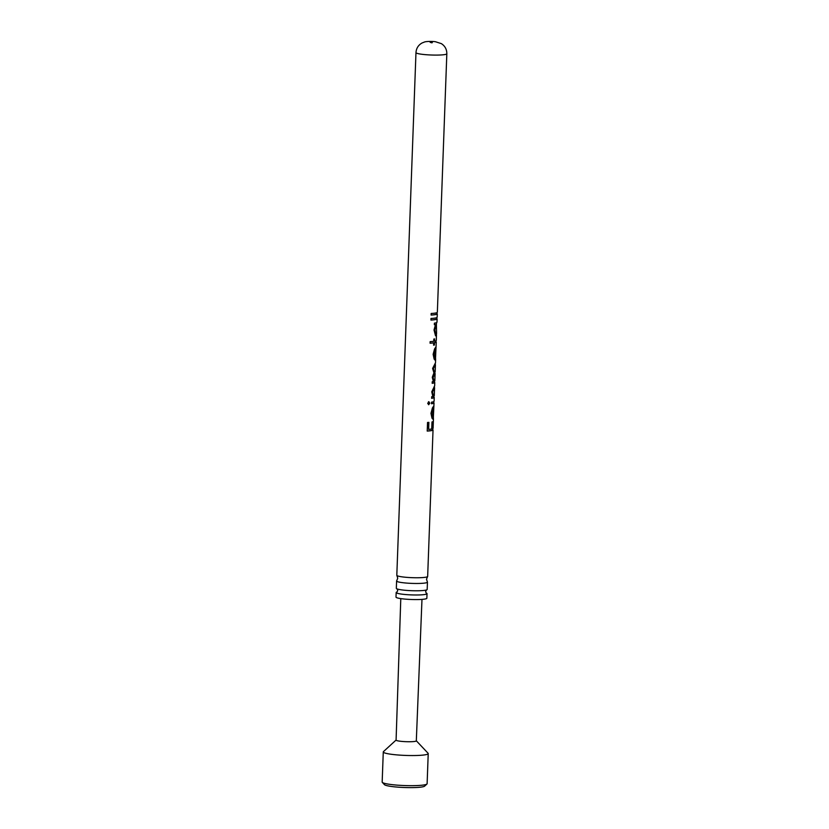 <?xml version="1.0" encoding="UTF-8"?>
<svg xmlns="http://www.w3.org/2000/svg" width="829" height="829" viewBox="0 0 829 829"><rect width="100%" height="100%" fill="white"/><g stroke="black" fill="none" stroke-linecap="round" stroke-linejoin="round"><path stroke-width="1.24" d="M427.577 576.59L426.51 579.233L427.381 581.948A15.44 1.824 -177.9 0 1 427.453 582.134A15.44 1.824 -177.9 0 1 426.458 582.735A15.44 1.824 -177.9 0 1 409.215 583.264A15.44 1.824 -177.9 0 1 396.594 580.994A15.44 1.824 -177.9 0 1 396.687 580.818L397.744 578.176L396.873 575.461A15.44 1.824 2.1 0 0 410.189 577.585A15.44 1.824 2.1 0 0 426.666 577.015A15.44 1.824 2.1 0 0 427.577 576.59A15.44 1.824 2.1 0 0 427.66 576.404L433.039 429.868A15.44 1.824 -177.9 0 1 432.033 430.469A15.44 1.824 -177.9 0 1 427.215 431.08L427.536 422.448A15.44 1.824 -177.9 0 0 428.894 422.355L428.634 429.401L428.572 422.386M426.334 593.067A15.44 1.824 -177.9 0 1 427.028 593.647A15.44 1.824 -177.9 0 1 426.033 594.248A15.44 1.824 -177.9 0 1 408.79 594.776A15.44 1.824 -177.9 0 1 396.179 592.517A15.44 1.824 -177.9 0 1 396.915 591.989M433.391 407.806L431.805 413.132L433.039 417.629L433.391 407.806L432.417 408.697L431.412 413.101L431.816 416.324L433.039 417.629L433.235 419.246L431.992 418.199L430.966 413.35L432.427 407.92L433.764 406.044L433.339 417.629L434.033 402.842A15.44 1.824 -177.9 0 1 433.028 403.454A15.44 1.824 -177.9 0 1 431.443 403.754L431.505 402.169A15.44 1.824 -177.9 0 0 433.09 401.858A15.44 1.824 -177.9 0 0 434.085 401.257L434.23 397.392A15.44 1.824 -177.9 0 1 433.225 398.003A15.44 1.824 -177.9 0 1 431.64 398.314L431.702 396.718A15.44 1.824 -177.9 0 0 432.852 396.521L431.754 391.816L434.417 386.345A15.44 1.824 -177.9 0 0 434.645 386.045L434.779 382.407A15.44 1.824 -177.9 0 1 433.774 383.008A15.44 1.824 -177.9 0 1 432.189 383.319L432.251 381.734A15.44 1.824 -177.9 0 0 433.36 381.537L432.282 377.288L433.94 372.895L432.614 368.418L435.173 363.454A15.44 1.824 -177.9 0 0 435.484 363.102L435.619 359.496L435.401 360.211L434.158 359.164L433.132 354.304L434.593 348.874L435.93 346.999L435.505 358.584L436.261 341.983A15.44 1.824 -177.9 0 1 435.256 342.595A15.44 1.824 -177.9 0 1 434.489 342.771L434.406 345.04A15.44 1.824 -177.9 0 1 433.588 345.175L433.671 342.895A15.44 1.824 -177.9 0 1 430.075 343.216L430.137 341.631A15.44 1.824 -177.9 0 0 433.733 341.31L433.816 339.04A15.44 1.824 -177.9 0 0 434.634 338.906L434.551 341.175L434.23 338.978M435.557 348.771L433.971 354.097L435.204 358.594L435.557 348.771L434.583 349.662L433.577 354.056L433.971 357.278L435.204 358.594M436.427 324.087L434.862 329.838L435.577 333.869L436.334 334.553L436.572 333.6L436.386 323.6M435.577 333.869L436.334 334.553M432.634 428.697L432.593 429.857A14.984 1.772 -177.9 0 1 431.619 430.438A14.984 1.772 -177.9 0 1 427.215 431.018M432.199 421.888L432.375 428.8L432.634 421.754A15.44 1.824 -177.9 0 1 432.355 421.847A15.44 1.824 -177.9 0 1 431.982 421.94L431.722 428.976A15.44 1.824 -177.9 0 1 428.634 429.401M434.178 386.49L434.137 387.62A14.984 1.772 -177.9 0 1 433.992 387.848L432.189 391.92L432.893 395.526L433.816 395.868M433.826 396.065L433.774 397.381A14.984 1.772 -177.9 0 1 432.811 397.961A14.984 1.772 -177.9 0 1 431.65 398.21M433.619 401.682L433.577 402.832A14.984 1.772 -177.9 0 1 432.603 403.412A14.984 1.772 -177.9 0 1 431.443 403.661M433.298 406.552L433.256 407.795M435.018 363.537L434.976 364.677A14.984 1.772 -177.9 0 1 434.676 365.019L433.039 368.522L433.764 371.817L434.676 372.066M434.697 372.231L434.655 373.537A14.984 1.772 -177.9 0 1 434.427 373.827L432.717 377.392L433.443 380.677L434.313 380.967M434.375 381.102L434.323 382.397A14.984 1.772 -177.9 0 1 433.36 382.977A14.984 1.772 -177.9 0 1 432.199 383.226M435.204 358.563L434.976 360.159M435.463 347.506L435.422 348.76M435.857 340.823L435.805 341.973A14.984 1.772 -177.9 0 1 434.842 342.553A14.984 1.772 -177.9 0 1 434.095 342.729L434.013 344.999A14.984 1.772 -177.9 0 1 433.598 345.071M436.282 324.077L434.458 329.797L435.888 334.533L435.163 333.838M436.085 334.574L436.272 336.149L435.515 335.755L434.023 329.983L435.515 324.522A15.44 1.824 -177.9 0 1 434.344 324.73L434.396 323.144A15.44 1.824 -177.9 0 0 435.981 322.833A15.44 1.824 -177.9 0 0 436.987 322.232L437.111 318.823A15.44 1.824 -177.9 0 1 436.106 319.424A15.44 1.824 -177.9 0 1 430.925 320.056L430.987 318.471A15.44 1.824 -177.9 0 0 436.168 317.839A15.44 1.824 -177.9 0 0 437.163 317.238L437.297 313.828A15.44 1.824 -177.9 0 1 436.292 314.429A15.44 1.824 -177.9 0 1 431.111 315.061L431.163 313.476A15.44 1.824 -177.9 0 0 436.355 312.844A15.44 1.824 -177.9 0 0 437.349 312.243L446.831 53.75A15.44 1.824 -177.9 0 1 445.826 54.351A15.44 1.824 -177.9 0 1 428.593 54.88A15.44 1.824 -177.9 0 1 415.971 52.621L396.811 575.274A15.44 1.824 2.1 0 0 396.873 575.461M436.707 317.652L436.655 318.813A14.984 1.772 -177.9 0 1 435.691 319.393A14.984 1.772 -177.9 0 1 430.925 319.994M436.883 312.657L436.842 313.808A14.984 1.772 -177.9 0 1 435.867 314.398A14.984 1.772 -177.9 0 1 431.111 314.999M421.982 599.388L416.313 740.857A10.124 1.202 -177.9 0 1 402.614 741.478A10.124 1.202 -177.9 0 1 396.086 740.121L400.79 598.611M416.313 740.784L428.075 753.26A22.487 2.663 -177.9 0 1 428.22 753.582A22.487 2.663 -177.9 0 1 397.785 754.97A22.487 2.663 -177.9 0 1 383.278 751.934A22.487 2.663 -177.9 0 1 383.444 751.623L396.086 740.048M428.22 753.582L427.122 783.716A22.487 2.663 -177.9 0 1 426.945 784.027A22.487 2.663 -177.9 0 1 396.687 785.094A22.487 2.663 -177.9 0 1 382.324 782.389A22.487 2.663 -177.9 0 1 382.169 782.068L383.278 751.934M426.945 784.027L424.635 786.141A20.238 2.394 -177.9 0 1 397.402 787.104A20.238 2.394 -177.9 0 1 384.469 784.669L382.324 782.389M428.821 401.754L429.754 403.163L428.717 404.707L427.691 403.298L428.976 401.764M428.531 401.702L429.432 403.112L428.541 404.697M436.458 334.346L436.313 340.398A15.44 1.824 -177.9 0 1 435.318 340.999A15.44 1.824 -177.9 0 1 434.551 341.175M436.5 335.403L436.272 336.149L435.515 335.755M435.577 358.48L435.619 359.496M434.997 364.242A15.44 1.824 -177.9 0 1 435.432 364.698A15.44 1.824 -177.9 0 1 435.121 365.04L433.432 368.563L434.189 371.858L435.121 372.086L434.189 371.858M435.432 364.698L435.163 371.962A15.44 1.824 -177.9 0 1 435.121 372.086M434.665 373.102A15.44 1.824 -177.9 0 1 435.101 373.547A15.44 1.824 -177.9 0 1 434.873 373.848L433.111 377.433L433.857 380.708L434.759 380.988L433.857 380.708M435.101 373.547L434.831 380.822A15.44 1.824 -177.9 0 1 434.759 380.988M434.158 387.174A15.44 1.824 -177.9 0 1 434.583 387.63A15.44 1.824 -177.9 0 1 434.437 387.868L432.583 391.962L433.318 395.568L434.272 395.889L433.287 396.003M434.583 387.63L434.282 395.806A15.44 1.824 -177.9 0 1 434.272 395.889M433.412 417.526L433.235 419.246L432.458 418.883M433.453 418.541L433.101 428.282A15.44 1.824 -177.9 0 1 432.375 428.8M396.179 592.517L396.003 597.108A15.44 1.824 2.1 0 0 408.624 599.367A15.44 1.824 2.1 0 0 425.868 598.839A15.44 1.824 2.1 0 0 426.862 598.237L427.028 593.647M396.594 580.994L396.335 588.31A15.44 1.824 2.1 0 0 397.205 588.953A15.44 1.824 2.1 0 0 411.567 590.694A15.44 1.824 2.1 0 0 426.189 590.041A15.44 1.824 2.1 0 0 426.272 590.02A15.44 1.824 2.1 0 0 427.184 589.44L427.453 582.134M435.515 324.522L435.111 324.491A14.984 1.772 -177.9 0 1 434.344 324.636M433.671 342.895L433.298 342.854A14.984 1.772 -177.9 0 1 430.075 343.154M397.091 591.937L397.744 590.466L396.998 588.87M426.158 593.004L425.619 591.491L426.479 589.947M436.52 322.657L436.468 324.046M415.971 52.621C416.303 48.258 418.365 45.035 422.137 42.942L424.479 42.03C425.888 41.336 432.562 41.263 435.443 41.73L441.391 43.647C445.007 46.009 446.821 49.377 446.831 53.75M432.323 42.662L430.147 42.31L431.785 42.828"/></g></svg>
